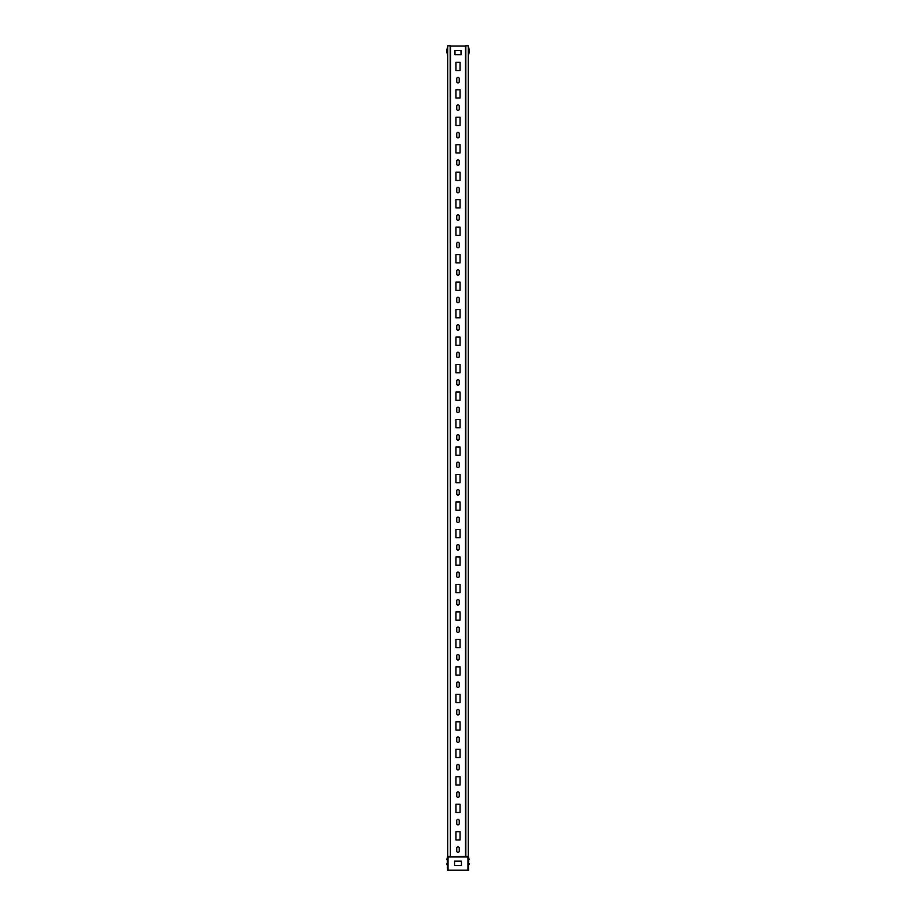 <?xml version="1.0" encoding="UTF-8"?>
<svg xmlns="http://www.w3.org/2000/svg" width="916" height="916" viewBox="0 0 916 916"><rect width="100%" height="100%" fill="white"/><g stroke="black" fill="none" stroke-linecap="round" stroke-linejoin="round"><path stroke-width="1.37" d="M447.054 51.685L447.054 50.311M447.695 53.884L447.168 48.113L447.168 53.884M468.305 856.254L468.706 870.2L467.962 870.2L467.962 856.929L447.489 856.929L447.649 856.254M450.42 46.075L465.58 46.075M447.764 856.449L447.489 864.841M468.087 856.449L448.107 856.597M454.84 54.731L454.84 50.609L461.16 50.609L461.16 54.731L454.84 54.731M455.939 70.532L455.939 62.288L460.061 62.288L460.061 70.532L455.939 70.532M455.939 98.012L455.939 89.768L460.061 89.768L460.061 98.012L455.939 98.012M455.939 125.492L455.939 117.248L460.061 117.248L460.061 125.492L455.939 125.492M455.939 152.972L455.939 144.728L460.061 144.728L460.061 152.972L455.939 152.972M455.939 180.452L455.939 172.208L460.061 172.208L460.061 180.452L455.939 180.452M455.939 207.932L455.939 199.688L460.061 199.688L460.061 207.932L455.939 207.932M455.939 235.412L455.939 227.168L460.061 227.168L460.061 235.412L455.939 235.412M455.939 262.892L455.939 254.648L460.061 254.648L460.061 262.892L455.939 262.892M455.939 290.372L455.939 282.128L460.061 282.128L460.061 290.372L455.939 290.372M455.939 317.852L455.939 309.608L460.061 309.608L460.061 317.852L455.939 317.852M455.939 345.332L455.939 337.088L460.061 337.088L460.061 345.332L455.939 345.332M455.939 372.812L455.939 364.568L460.061 364.568L460.061 372.812L455.939 372.812M455.939 400.292L455.939 392.048L460.061 392.048L460.061 400.292L455.939 400.292M455.939 427.772L455.939 419.528L460.061 419.528L460.061 427.772L455.939 427.772M455.939 455.252L455.939 447.008L460.061 447.008L460.061 455.252L455.939 455.252M455.939 482.732L455.939 474.488L460.061 474.488L460.061 482.732L455.939 482.732M455.939 510.212L455.939 501.968L460.061 501.968L460.061 510.212L455.939 510.212M455.939 537.692L455.939 529.448L460.061 529.448L460.061 537.692L455.939 537.692M455.939 565.172L455.939 556.928L460.061 556.928L460.061 565.172L455.939 565.172M455.939 592.652L455.939 584.408L460.061 584.408L460.061 592.652L455.939 592.652M455.939 620.132L455.939 611.888L460.061 611.888L460.061 620.132L455.939 620.132M455.939 647.612L455.939 639.368L460.061 639.368L460.061 647.612L455.939 647.612M455.939 675.092L455.939 666.848L460.061 666.848L460.061 675.092L455.939 675.092M455.939 702.572L455.939 694.328L460.061 694.328L460.061 702.572L455.939 702.572M455.939 730.052L455.939 721.808L460.061 721.808L460.061 730.052L455.939 730.052M455.939 757.532L455.939 749.288L460.061 749.288L460.061 757.532L455.939 757.532M455.939 785.012L455.939 776.768L460.061 776.768L460.061 785.012L455.939 785.012M455.939 812.492L455.939 804.248L460.061 804.248L460.061 812.492L455.939 812.492M455.939 839.972L455.939 831.728L460.061 831.728L460.061 839.972L455.939 839.972M456.763 81.661L456.763 78.639A1.237 1.237 0 0 1 458 77.402A1.237 1.237 0 0 1 459.237 78.639L459.237 81.661A1.237 1.237 0 0 1 458 82.898A1.237 1.237 0 0 1 456.763 81.661M456.763 109.141L456.763 106.119A1.237 1.237 0 0 1 458 104.882A1.237 1.237 0 0 1 459.237 106.119L459.237 109.141A1.237 1.237 0 0 1 458 110.378A1.237 1.237 0 0 1 456.763 109.141M456.763 136.621L456.763 133.599A1.237 1.237 0 0 1 458 132.362A1.237 1.237 0 0 1 459.237 133.599L459.237 136.621A1.237 1.237 0 0 1 458 137.858A1.237 1.237 0 0 1 456.763 136.621M456.763 164.101L456.763 161.079A1.237 1.237 0 0 1 458 159.842A1.237 1.237 0 0 1 459.237 161.079L459.237 164.101A1.237 1.237 0 0 1 458 165.338A1.237 1.237 0 0 1 456.763 164.101M456.763 191.581L456.763 188.559A1.237 1.237 0 0 1 458 187.322A1.237 1.237 0 0 1 459.237 188.559L459.237 191.581A1.237 1.237 0 0 1 458 192.818A1.237 1.237 0 0 1 456.763 191.581M456.763 219.061L456.763 216.039A1.237 1.237 0 0 1 458 214.802A1.237 1.237 0 0 1 459.237 216.039L459.237 219.061A1.237 1.237 0 0 1 458 220.298A1.237 1.237 0 0 1 456.763 219.061M456.763 246.541L456.763 243.519A1.237 1.237 0 0 1 458 242.282A1.237 1.237 0 0 1 459.237 243.519L459.237 246.541A1.237 1.237 0 0 1 458 247.778A1.237 1.237 0 0 1 456.763 246.541M456.763 274.021L456.763 270.999A1.237 1.237 0 0 1 458 269.762A1.237 1.237 0 0 1 459.237 270.999L459.237 274.021A1.237 1.237 0 0 1 458 275.258A1.237 1.237 0 0 1 456.763 274.021M456.763 301.501L456.763 298.479A1.237 1.237 0 0 1 458 297.242A1.237 1.237 0 0 1 459.237 298.479L459.237 301.501A1.237 1.237 0 0 1 458 302.738A1.237 1.237 0 0 1 456.763 301.501M456.763 328.981L456.763 325.959A1.237 1.237 0 0 1 458 324.722A1.237 1.237 0 0 1 459.237 325.959L459.237 328.981A1.237 1.237 0 0 1 458 330.218A1.237 1.237 0 0 1 456.763 328.981M456.763 356.461L456.763 353.439A1.237 1.237 0 0 1 458 352.202A1.237 1.237 0 0 1 459.237 353.439L459.237 356.461A1.237 1.237 0 0 1 458 357.698A1.237 1.237 0 0 1 456.763 356.461M456.763 383.941L456.763 380.919A1.237 1.237 0 0 1 458 379.682A1.237 1.237 0 0 1 459.237 380.919L459.237 383.941A1.237 1.237 0 0 1 458 385.178A1.237 1.237 0 0 1 456.763 383.941M456.763 411.421L456.763 408.399A1.237 1.237 0 0 1 458 407.162A1.237 1.237 0 0 1 459.237 408.399L459.237 411.421A1.237 1.237 0 0 1 458 412.658A1.237 1.237 0 0 1 456.763 411.421M456.763 438.901L456.763 435.879A1.237 1.237 0 0 1 458 434.642A1.237 1.237 0 0 1 459.237 435.879L459.237 438.901A1.237 1.237 0 0 1 458 440.138A1.237 1.237 0 0 1 456.763 438.901M456.763 466.381L456.763 463.359A1.237 1.237 0 0 1 458 462.122A1.237 1.237 0 0 1 459.237 463.359L459.237 466.381A1.237 1.237 0 0 1 458 467.618A1.237 1.237 0 0 1 456.763 466.381M456.763 493.861L456.763 490.839A1.237 1.237 0 0 1 458 489.602A1.237 1.237 0 0 1 459.237 490.839L459.237 493.861A1.237 1.237 0 0 1 458 495.098A1.237 1.237 0 0 1 456.763 493.861M456.763 521.341L456.763 518.319A1.237 1.237 0 0 1 458 517.082A1.237 1.237 0 0 1 459.237 518.319L459.237 521.341A1.237 1.237 0 0 1 458 522.578A1.237 1.237 0 0 1 456.763 521.341M456.763 548.821L456.763 545.799A1.237 1.237 0 0 1 458 544.562A1.237 1.237 0 0 1 459.237 545.799L459.237 548.821A1.237 1.237 0 0 1 458 550.058A1.237 1.237 0 0 1 456.763 548.821M456.763 576.301L456.763 573.279A1.237 1.237 0 0 1 458 572.042A1.237 1.237 0 0 1 459.237 573.279L459.237 576.301A1.237 1.237 0 0 1 458 577.538A1.237 1.237 0 0 1 456.763 576.301M456.763 603.781L456.763 600.759A1.237 1.237 0 0 1 458 599.522A1.237 1.237 0 0 1 459.237 600.759L459.237 603.781A1.237 1.237 0 0 1 458 605.018A1.237 1.237 0 0 1 456.763 603.781M456.763 631.261L456.763 628.239A1.237 1.237 0 0 1 458 627.002A1.237 1.237 0 0 1 459.237 628.239L459.237 631.261A1.237 1.237 0 0 1 458 632.498A1.237 1.237 0 0 1 456.763 631.261M456.763 658.741L456.763 655.719A1.237 1.237 0 0 1 458 654.482A1.237 1.237 0 0 1 459.237 655.719L459.237 658.741A1.237 1.237 0 0 1 458 659.978A1.237 1.237 0 0 1 456.763 658.741M456.763 686.221L456.763 683.199A1.237 1.237 0 0 1 458 681.962A1.237 1.237 0 0 1 459.237 683.199L459.237 686.221A1.237 1.237 0 0 1 458 687.458A1.237 1.237 0 0 1 456.763 686.221M456.763 713.701L456.763 710.679A1.237 1.237 0 0 1 458 709.442A1.237 1.237 0 0 1 459.237 710.679L459.237 713.701A1.237 1.237 0 0 1 458 714.938A1.237 1.237 0 0 1 456.763 713.701M456.763 741.181L456.763 738.159A1.237 1.237 0 0 1 458 736.922A1.237 1.237 0 0 1 459.237 738.159L459.237 741.181A1.237 1.237 0 0 1 458 742.418A1.237 1.237 0 0 1 456.763 741.181M456.763 768.661L456.763 765.639A1.237 1.237 0 0 1 458 764.402A1.237 1.237 0 0 1 459.237 765.639L459.237 768.661A1.237 1.237 0 0 1 458 769.898A1.237 1.237 0 0 1 456.763 768.661M456.763 796.141L456.763 793.119A1.237 1.237 0 0 1 458 791.882A1.237 1.237 0 0 1 459.237 793.119L459.237 796.141A1.237 1.237 0 0 1 458 797.378A1.237 1.237 0 0 1 456.763 796.141M456.763 823.621L456.763 820.599A1.237 1.237 0 0 1 458 819.362A1.237 1.237 0 0 1 459.237 820.599L459.237 823.621A1.237 1.237 0 0 1 458 824.858A1.237 1.237 0 0 1 456.763 823.621M456.763 851.101L456.763 848.079A1.237 1.237 0 0 1 458 846.842A1.237 1.237 0 0 1 459.237 848.079L459.237 851.101A1.237 1.237 0 0 1 458 852.338A1.237 1.237 0 0 1 456.763 851.101M467.962 870.2L447.489 870.2L447.294 865.391M447.294 867.086L447.489 870.2M447.294 864.841L447.294 856.872M447.294 861.933L447.294 860.903L447.294 861.933M447.489 867.086L447.489 865.391M447.294 864.704L446.722 863.799M447.294 864.899L446.527 863.799M447.294 858.464L446.527 859.563M447.294 858.658L446.722 859.563M461.435 865.528L454.565 865.528L454.565 861.132L461.435 861.132L461.435 865.528M468.11 45.8L465.671 45.8L465.58 856.174M468.11 856.449L465.671 856.449M468.305 53.884L468.923 53.872L468.923 48.113L468.832 53.884M468.923 52.51L469.347 51.685L468.958 52.51M468.958 49.487L469.37 51.685L468.958 49.487M468.935 50.311L468.946 51.685M468.717 860.971L468.717 862.391M468.706 858.521L468.706 856.872M468.511 858.521L468.511 865.116L469.473 863.799M468.511 870.2L468.511 865.116M468.511 861.693L468.511 860.903M468.706 858.658L469.278 859.563M468.706 858.464L469.473 859.563M469.278 863.799L468.706 864.761M450.168 856.449L447.695 856.449L447.695 45.8L450.329 45.8L450.329 856.449L450.168 45.8M450.523 45.8L450.329 856.449M446.733 52.51L446.733 51.685M446.733 50.311L446.733 49.487M448.038 856.575L448.038 870.2M465.832 856.449L465.832 45.8M469.267 49.487L469.267 50.311M469.267 51.685L469.267 52.51M454.977 54.731L454.977 50.609M461.023 50.609L461.023 54.731M468.305 45.8L468.305 856.449M465.477 45.8L465.477 856.449"/></g></svg>
